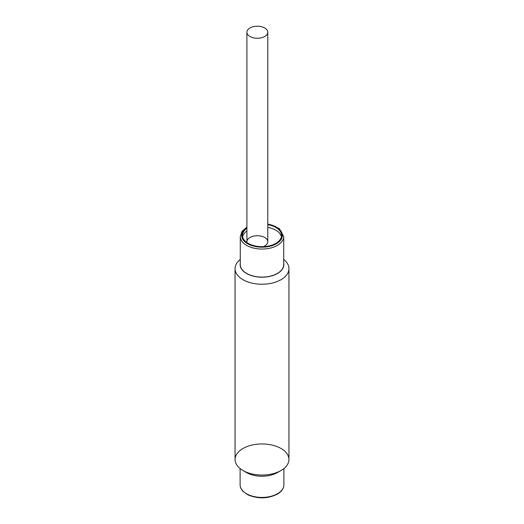 <?xml version="1.0" encoding="UTF-8"?>
<svg xmlns="http://www.w3.org/2000/svg" width="524" height="524" viewBox="0 0 524 524"><rect width="100%" height="100%" fill="white"/><g stroke="black" fill="none" stroke-linecap="round" stroke-linejoin="round"><path stroke-width="0.79" d="M264.718 27.962A10.441 6.026 180 0 1 260.042 38.049A10.441 6.026 180 0 1 247.256 30.667A10.441 6.026 180 0 1 264.718 27.962A10.441 6.026 180 0 1 267.777 32.226A10.441 6.026 180 0 1 257.336 38.252A10.441 6.026 180 0 1 246.902 32.226A10.441 6.026 180 0 1 253.347 26.659A10.441 6.026 180 0 1 264.718 27.962M246.902 227.043L241.99 231.366L240.28 236.514A21.72 12.537 0 0 0 262 249.057A21.72 12.537 0 0 0 283.72 236.514L283.72 264.561A21.72 12.537 0 0 1 262 277.098A21.72 12.537 0 0 1 240.28 264.561L240.28 236.514A21.72 12.537 0 0 0 262 249.057A21.72 12.537 0 0 0 283.72 236.514L279.338 228.556L267.777 223.872M247.02 242.651A10.441 6.026 180 0 1 257.336 235.708A10.441 6.026 180 0 1 267.292 239.913A10.441 6.026 180 0 1 263.349 246.666M242.612 236.789A19.532 11.279 180 0 1 246.902 231.012A19.532 11.279 180 0 0 242.612 236.789M267.777 227.39A19.532 11.279 180 0 1 281.388 236.789A19.532 11.279 180 0 0 267.777 227.39M281.532 235.414A19.532 11.279 180 0 1 262 246.693A19.532 11.279 180 0 1 242.468 235.414A19.532 11.279 180 0 1 246.902 228.261A19.532 11.279 180 0 0 255.424 246.031A19.532 11.279 180 0 0 281.532 235.414A19.532 11.279 180 0 0 267.777 224.645A19.532 11.279 180 0 1 281.532 235.414M262 247.177A20.371 11.764 0 0 0 282.161 237.097A20.371 11.764 0 0 0 267.777 224.134A20.371 11.764 0 0 1 282.161 237.097A20.371 11.764 0 0 1 262 247.177A20.371 11.764 0 0 1 243.378 240.182A20.371 11.764 0 0 1 246.902 227.521A20.371 11.764 0 0 0 243.378 240.182A20.371 11.764 0 0 0 262 247.177M283.89 468.561L283.89 484.792C283.831 488.434 281.624 491.564 277.268 494.191C267.81 498.809 258.05 499.031 247.996 494.866L242.946 491.263C241.066 489.246 240.116 487.084 240.11 484.792A21.89 12.635 180 0 0 253.623 496.464A21.89 12.635 180 0 0 277.478 493.726A21.89 12.635 180 0 0 283.89 484.792A21.89 12.635 180 0 1 277.478 493.726A21.89 12.635 180 0 1 253.623 496.464A21.89 12.635 180 0 1 240.11 484.792L240.11 468.561M235.06 268.681A26.94 15.556 180 0 1 240.28 259.485A26.94 15.556 180 0 0 243.942 280.222A26.94 15.556 180 0 0 280.058 280.222A26.94 15.556 180 0 0 283.72 259.485A26.94 15.556 180 0 1 288.94 268.681A26.94 15.556 180 0 1 262 284.237A26.94 15.556 180 0 1 235.06 268.681L235.06 459.496A26.94 15.556 0 0 0 242.953 470.493L246.522 472.556A21.89 12.635 0 0 0 277.478 472.556A21.89 12.635 180 0 1 244.924 471.521M246.522 472.556L242.953 470.493A26.94 15.556 0 0 0 281.047 470.493A26.94 15.556 0 0 0 281.047 448.498A26.94 15.556 0 0 0 242.953 448.498A26.94 15.556 0 0 0 242.953 470.493A26.94 15.556 0 0 0 272.31 473.866A26.94 15.556 0 0 0 288.94 459.496L288.94 268.681M283.72 262.996A21.89 12.635 180 0 1 262 277.196A21.89 12.635 180 0 1 240.28 262.996A21.89 12.635 180 0 0 262 277.196A21.89 12.635 180 0 0 283.72 262.996M267.777 241.734L267.777 32.226M246.902 241.734L246.902 32.226M277.478 472.556L281.047 470.493"/></g></svg>
